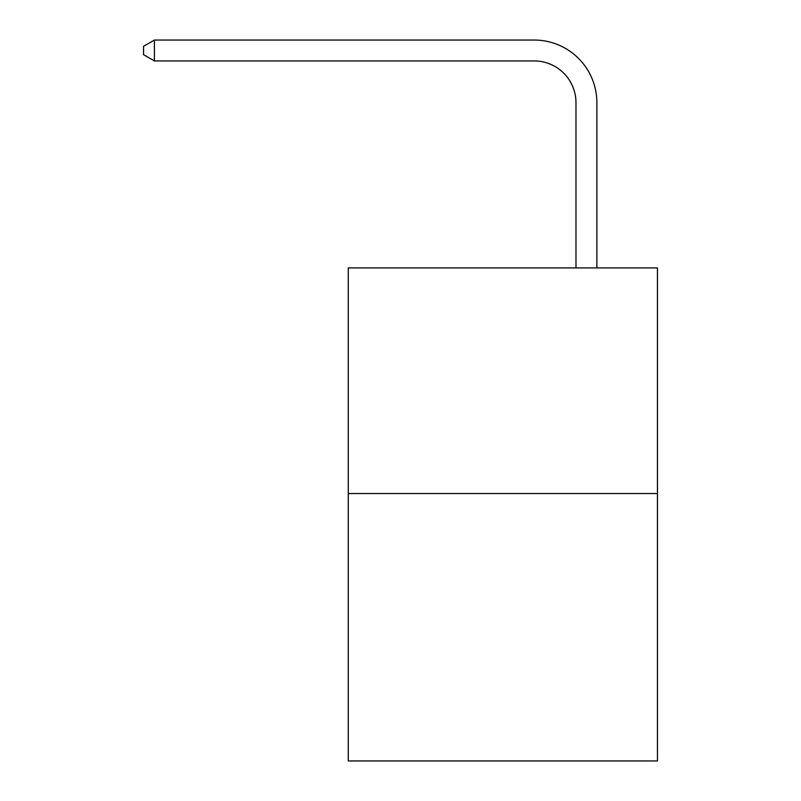 <?xml version="1.0" encoding="UTF-8"?>
<svg xmlns="http://www.w3.org/2000/svg" width="801" height="801" viewBox="0 0 801 801"><rect width="100%" height="100%" fill="white"/><g stroke="black" fill="none" stroke-linecap="round" stroke-linejoin="round"><path stroke-width="1.2" d="M657.461 493.546L657.461 267.924L348.275 267.924L348.275 760.95L657.461 760.95L657.461 493.546L348.275 493.546M575.979 267.924L575.979 102.718A41.782 41.782 0 0 0 534.197 60.936L154.403 60.936L143.539 54.678L143.539 46.318L154.403 40.05L534.197 40.05A62.668 62.668 0 0 1 596.875 102.718L596.875 267.924M575.979 102.718A41.782 41.782 0 0 0 534.197 60.936A41.782 41.782 0 0 1 575.979 102.718A41.782 41.782 0 0 0 534.197 60.936A41.782 41.782 0 0 1 575.979 102.718A41.782 41.782 0 0 0 534.197 60.936A41.782 41.782 0 0 1 575.979 102.718A41.782 41.782 0 0 0 534.197 60.936A41.782 41.782 0 0 1 575.979 102.718A41.782 41.782 0 0 0 534.197 60.936A41.782 41.782 0 0 1 575.979 102.718A41.782 41.782 0 0 0 534.197 60.936A41.782 41.782 0 0 1 575.979 102.718A41.782 41.782 0 0 0 534.197 60.936A41.782 41.782 0 0 1 575.979 102.718A41.782 41.782 0 0 0 534.197 60.936A41.782 41.782 0 0 1 575.979 102.718A41.782 41.782 0 0 0 534.197 60.936A41.782 41.782 0 0 1 575.979 102.718A41.782 41.782 0 0 0 534.197 60.936A41.782 41.782 0 0 1 575.979 102.718A41.782 41.782 0 0 0 534.197 60.936A41.782 41.782 0 0 1 575.979 102.718A41.782 41.782 0 0 0 534.197 60.936A41.782 41.782 0 0 1 575.979 102.718A41.782 41.782 0 0 0 534.197 60.936A41.782 41.782 0 0 1 575.979 102.718A41.782 41.782 0 0 0 534.197 60.936A41.782 41.782 0 0 1 575.979 102.718A41.782 41.782 0 0 0 534.197 60.936A41.782 41.782 0 0 1 575.979 102.718A41.782 41.782 0 0 0 534.197 60.936A41.782 41.782 0 0 1 575.979 102.718A41.782 41.782 0 0 0 534.197 60.936A41.782 41.782 0 0 1 575.979 102.718A41.782 41.782 0 0 0 534.197 60.936A41.782 41.782 0 0 1 575.979 102.718A41.782 41.782 0 0 0 534.197 60.936A41.782 41.782 0 0 1 575.979 102.718A41.782 41.782 0 0 0 534.197 60.936A41.782 41.782 0 0 1 575.979 102.718A41.782 41.782 0 0 0 534.197 60.936A41.782 41.782 0 0 1 575.979 102.718A41.782 41.782 0 0 0 534.197 60.936A41.782 41.782 0 0 1 575.979 102.718A41.782 41.782 0 0 0 534.197 60.936A41.782 41.782 0 0 1 575.979 102.718A41.782 41.782 0 0 0 534.197 60.936A41.782 41.782 0 0 1 575.979 102.718A41.782 41.782 0 0 0 534.197 60.936A41.782 41.782 0 0 1 575.979 102.718A41.782 41.782 0 0 0 534.197 60.936A41.782 41.782 0 0 1 575.979 102.718A41.782 41.782 0 0 0 534.197 60.936A41.782 41.782 0 0 1 575.979 102.718A41.782 41.782 0 0 0 534.197 60.936A41.782 41.782 0 0 1 575.979 102.718M154.403 40.05L534.197 40.05L154.403 40.05L534.197 40.05L154.403 40.05L534.197 40.05L154.403 40.05L534.197 40.05L154.403 40.05L534.197 40.05L154.403 40.05L534.197 40.05L154.403 40.05L534.197 40.05L154.403 40.05L534.197 40.05L154.403 40.05L534.197 40.05L154.403 40.05L534.197 40.05L154.403 40.05L534.197 40.05L154.403 40.05L534.197 40.05L154.403 40.05L534.197 40.05L154.403 40.05L534.197 40.05L154.403 40.05L534.197 40.05L154.403 40.05L534.197 40.05L154.403 40.05L534.197 40.05L154.403 40.05L534.197 40.05L154.403 40.05L534.197 40.05L154.403 40.05L534.197 40.05L154.403 40.05L534.197 40.05L154.403 40.05L534.197 40.05L154.403 40.05L534.197 40.05L154.403 40.05L534.197 40.05L154.403 40.05L534.197 40.05L154.403 40.05L534.197 40.05L154.403 40.05L534.197 40.05L154.403 40.05L534.197 40.05L154.403 40.05L154.403 60.936"/></g></svg>
